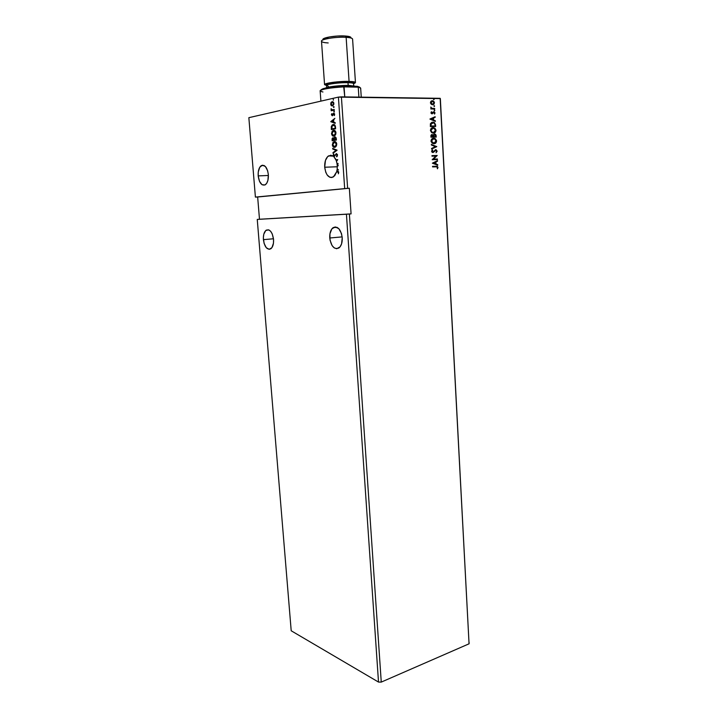 <?xml version="1.0" encoding="UTF-8"?>
<svg xmlns="http://www.w3.org/2000/svg" width="718" height="718" viewBox="0 0 718 718"><rect width="100%" height="100%" fill="white"/><g stroke="black" fill="none" stroke-linecap="round" stroke-linejoin="round"><path stroke-width="1.08" d="M329.759 237.999C329.544 233.108 330.666 229.661 333.107 227.651C337.792 225.892 340.835 229.23 342.235 237.685L341.463 233.485L338.788 228.629L335.171 226.924L331.851 228.898L329.93 233.844L330.02 240.099L332.102 245.61L334.274 247.925L336.706 248.733L340.063 246.857L341.597 243.815L342.235 237.685C342.432 242.549 341.328 245.978 338.923 247.97C334.202 249.756 331.142 246.427 329.759 237.999L342.163 236.886L329.759 237.999M263.407 239.65C263.165 235.055 264.089 231.896 266.181 230.182C269.896 228.934 272.346 232.004 273.549 239.399L272.239 233.924L270.605 231.241L268.64 229.832L265.759 230.514L263.802 234.203L263.344 237.748L264.089 243.375L266.288 247.719L269.232 249.343L271.925 247.656L273.459 243.196L273.549 239.399C273.782 243.985 272.858 247.127 270.794 248.823C267.06 250.088 264.592 247.028 263.407 239.65L273.486 238.78L263.407 239.65M258.184 175.901C257.941 170.875 258.974 167.456 261.289 165.625C264.888 164.44 267.24 167.42 268.344 174.573L267.643 170.758L265.382 166.486L262.411 165.203L259.736 167.303L258.256 172.042L258.184 175.901L259.485 181.313L262.034 184.714L265.014 184.948L266.737 183.234L267.931 180.29L268.344 174.573C268.577 179.581 267.554 182.991 265.274 184.795C261.648 185.998 259.288 183.027 258.184 175.901L268.397 175.47L258.184 175.901M337.065 164.09L337.227 165.607L337.065 164.09L338.034 163.955L337.998 163.381L336.975 163.516L337.406 164.045L337.998 163.408L336.975 163.516L336.491 161.496L336.975 163.516L337.998 163.408L338.034 163.955L337.065 164.09M336.634 160.895L337.038 160.338L336.634 160.895L337.038 160.338L336.293 160.904L336.123 160.428L336.634 160.895M336.239 159.863L336.446 160.383L336.239 159.863L337.738 159.656L335.889 159.872L333.933 156.82L336.239 159.863M334.337 156.237L336.482 153.58L337.532 155.007L336.715 156.838L336.464 156.398L337.442 155.106L336.464 156.398L336.939 156.623L337.442 155.106L336.302 154.173L333.933 156.82L336.302 154.173L337.092 155.115L336.464 156.398L336.715 156.838L337.164 156.353L337.478 154.657L336.365 153.58L334.157 156.228L333.511 155.653L333.969 154.478L333.34 154.523L333.179 156.147L334.265 156.793L333.412 155.609L333.179 156.147L330.783 155.223L327.695 156.551L325.46 160.419L324.698 167.231C324.5 161.828 325.766 158.05 328.521 155.887L333.529 156.138L333.834 154.289L333.062 155.618L333.682 154.065L333.502 155.564L334.085 156.246L334.956 155.806L334.301 156.165M337.281 166.764L324.698 167.231L325.766 172.266L327.157 174.959L329.903 177.31L331.922 177.525L334.705 175.739L336.643 171.79L338.115 171.916L338.42 173.666L338.519 171.584L336.805 171.198L337.119 169.457L338.456 170.022L337.182 168.874L337.272 166.388L338.115 165.113L337.227 165.607L338.133 165.337L337.604 166.145L337.245 165.75L338.115 165.113L338.16 165.741L337.272 166.388L337.182 168.874L338.456 170.022L337.119 169.457L336.805 171.198L337.487 171.144L336.805 171.198L336.993 171.755L337.675 171.117L338.725 172.347L338.34 173.819L338.636 172.392L336.643 171.79L333.457 176.888C328.88 178.576 325.963 175.354 324.698 167.231L337.281 166.764M331.42 105.367L330.675 104.146L331.178 105.501L332.147 105.977L333.816 104.415L333.682 102.521L332.703 101.633L330.819 102.997L331.303 105.618L332.901 105.761L333.897 103.437L331.689 101.821L331.025 104.155L331.079 102.45L332.613 101.615L331.16 102.997L331.42 105.367M378.512 682.073L291.203 630.781L257.25 219.43L346.435 214.206L378.512 682.073L346.435 214.206L349.379 214.009L381.258 682.1L378.512 682.073L291.203 630.781L257.25 219.43L351.084 213.883L349.343 188.242L347.629 188.331L341.4 96.849L440.161 98.321L469.06 643.804L381.258 682.1L349.379 214.009L351.084 213.883L349.343 188.242L257.654 197.001L259.485 219.25L257.897 219.367L351.084 213.883L259.485 219.25L257.654 197.001L256.066 197.091L349.343 188.242L255.402 197.091L248.85 117.68L338.411 97.109L344.676 188.547L338.411 97.109L341.4 96.849L347.629 188.331L255.402 197.091L256.066 197.091L255.402 197.091L248.85 117.68L338.411 97.109L440.34 98.608L469.06 643.804L381.258 682.1L378.512 682.073M334.759 147.378L336.437 145.987L336.464 142.864L334.714 141.554L332.919 142.523L332.353 145.215L333.664 147.208L335.512 147.091L336.769 144.112C336.356 142.191 335.539 141.347 334.328 141.581L333.583 141.868L332.317 144.874C332.739 146.768 333.556 147.603 334.759 147.378M333.978 136.151L335.656 134.724L335.683 131.591L333.933 130.308L332.129 131.304L331.545 133.853L332.883 136.007L334.696 135.873L335.988 132.839C335.575 130.918 334.759 130.084 333.547 130.335L332.829 130.613L331.528 133.683C331.958 135.576 332.766 136.402 333.978 136.151M333.816 107.538L333.753 106.551L333.816 107.538M333.314 100.179L333.305 99.183L333.314 100.179M334.13 112.044L334.13 111.057L334.13 112.044M330.801 121.71L335.216 123.317L335.18 122.679L333.753 122.168L333.61 120.032L334.875 118.335L330.792 121.611L335.216 123.317L335.18 122.679L333.753 122.168L333.61 120.032L334.875 118.335L330.801 121.71M336.491 161.496L337.738 159.62L335.889 159.872L337.738 159.62L336.491 161.496M331.42 114.844L332.434 115.751L333.897 113.821L334.31 115.58L334.534 113.758L333.421 113.327L332.254 115.203L331.788 113.623L331.438 114.485L331.77 114.844L332.003 113.839L331.42 114.844L332.308 115.786L333.717 113.812L334.31 115.58L334.651 114.279L333.664 113.229L332.371 115.158L331.788 113.623L331.42 114.844M334.301 110.114L334.265 109.531L331.815 109.791L331.106 108.714L331.195 110.778L334.301 110.114L334.265 109.531L332.138 109.89L331.106 108.714L331.195 110.778L334.301 110.114M335.477 127.014L334.507 124.735L332.389 124.824L331.321 126.467L331.348 129.563L335.602 128.782L335.477 127.014C335.18 125.022 334.417 124.178 333.197 124.501L331.294 126.592L331.348 129.563L335.602 128.782L335.477 127.014M336.383 140.064L336.132 137.811L335.387 136.994L334.516 137.156L333.942 138.35L332.99 137.793L332.129 138.637L332.138 140.773L336.383 140.064L336.275 138.547L334.938 136.967L333.942 138.35L332.64 137.937L332.138 140.773L336.383 140.064M337.083 150.242L332.667 148.384L332.712 149.012L336.051 150.349L332.972 152.665L333.008 153.293L337.083 150.143L332.667 148.384L332.712 149.012L336.051 150.349L332.972 152.665L333.008 153.293L337.083 150.242M336.123 160.428L336.697 160.347L336.123 160.428M434.21 106.515L434.157 105.6L434.21 106.515M434.435 110.752L434.39 109.827L434.435 110.752M429.965 119.116L435.386 121.396L435.35 120.795L433.618 120.068L433.51 118.057L435.162 117.321L435.135 116.72L429.956 119.017L435.386 121.396L435.35 120.795L433.618 120.068L433.51 118.057L435.162 117.321L435.135 116.72L429.965 119.116M433.403 133.126L435.35 132.256L435.97 130.021L434.928 128.271L432.604 127.678L430.926 128.719L430.459 130.613L431.545 132.516L433.403 133.126C434.902 133.126 435.772 132.202 436.005 130.344L434.112 127.804L433.08 127.633C431.554 127.616 430.674 128.558 430.45 130.452L432.326 132.947L433.403 133.126M432.371 163.174L437.747 165.239L437.72 164.646L435.997 163.982L435.889 161.999L437.531 161.218L437.504 160.626L432.371 163.174L437.747 165.239L437.72 164.646L435.997 163.982L435.889 161.999L437.531 161.218L437.504 160.626L432.371 163.174M437.127 151.148L435.745 149.694L433.017 151.929L432.146 151.417L432.407 149.865L431.581 151.148L432.048 152.216L433.098 152.476L435.961 150.295L436.589 151.202L436.059 152.772L437.127 151.301L436.005 152.683L437.127 151.148L436.158 149.784L432.837 151.956L432.128 151.256L432.407 149.865L431.59 151.265L432.38 152.413L433.672 152.198L435.646 150.242L436.589 151.202L436.059 152.772L437.127 151.148M433.977 143.717L435.925 142.828L436.562 140.764L435.503 138.861L433.178 138.287L431.509 139.337L431.06 141.392L432.119 143.115L433.977 143.717C435.476 143.708 436.338 142.774 436.571 140.916L434.731 138.421L433.654 138.242C432.128 138.242 431.258 139.184 431.024 141.069L432.837 143.519L433.977 143.717M433.834 99.614L434.255 99.156L433.708 98.689L433.537 99.497L434.255 99.156L433.789 98.689L433.834 99.614M436.23 137.102L435.997 134.975L435.117 134.113L433.932 134.203L433.277 135.172L431.617 134.616L430.962 135.334L430.953 137.192L436.23 137.102L435.117 134.113L433.277 135.172L432.119 134.517L430.899 136.187L430.953 137.192L436.23 137.102M436.75 146.66L431.347 144.417L431.383 145.009L435.476 146.643L431.572 148.473L431.599 149.066L436.75 146.66L431.599 148.985L436.75 146.66L431.347 144.417L431.383 145.009L435.476 146.643L431.572 148.473L431.599 149.066L436.75 146.66M436.077 166.756L437.352 167.097L437.468 168.775L437.998 167.42L437.262 166.298L432.55 166.352L432.577 166.89L437.02 166.818L437.468 168.775L437.998 167.42L437.289 166.307L432.55 166.352L432.577 166.89L436.077 166.756M437.415 158.992L433.501 159.127L437.226 155.465L431.958 155.626L431.994 156.174L435.916 156.048L432.182 159.719L437.441 159.54L437.415 158.992L437.181 159.549L437.415 158.992L433.501 159.127L437.226 155.465L431.958 155.626L431.994 156.174L435.916 156.048L432.182 159.719L437.441 159.54L437.415 158.992M435.575 124.86L434.453 122.581L431.832 122.293L430.441 123.658L430.369 126.556L435.664 126.521L435.575 124.86L435.395 126.521L435.575 124.86L433.923 122.311L432.846 122.132L430.405 123.765L430.369 126.556L435.664 126.521L435.575 124.86M434.534 114.054L435 112.923L434.399 111.918L433.367 111.855L432.012 113.318L431.464 112.843L431.823 112.071L431.132 112.196L431.096 113.273L431.967 113.866L434.085 112.349L434.534 114.054L435 112.923L434.202 111.82L433.232 111.936L432.012 113.318L431.473 111.748L430.979 112.816L432.056 113.866L434.058 112.34L434.534 114.054M433.385 108.445L431.787 108.256L430.8 107.045L431.383 108.436L430.845 108.983L434.722 109.001L434.686 108.454L431.886 108.301L430.8 107.045L431.383 108.436L430.845 108.983L434.722 109.001L434.686 108.454L433.385 108.445M431.159 104.209L432.739 104.747L434.067 104.056L434.426 102.512L433.69 101.211L432.164 100.7L430.863 101.355L430.495 103.15L431.904 104.648L432.559 104.756L434.444 102.746L432.981 100.807L430.988 101.22L430.432 102.701L431.159 104.209M469.15 642.628L469.06 643.804L469.15 642.628M433.573 98.743L434.255 99.156L433.789 99.605L433.6 98.752M431.787 134.562L433.277 135.172L431.787 134.562M434.237 134.069L436.158 135.684L435.97 137.111L435.664 134.858L434.237 134.069M434.345 134.616L433.439 135.487L433.439 136.635L434.596 134.571L435.629 135.944L435.404 136.608L433.439 136.635L434.184 134.625M431.859 135.119L432.873 135.388L433.16 136.608L431.204 136.671L433.16 136.608L431.464 136.635L431.895 135.11L431.204 136.671L432.155 135.065L433.16 136.608L431.204 136.671L431.742 135.119M435.664 136.564L433.439 136.635L435.664 136.564L433.699 136.599L434.031 134.804L435.35 134.939L435.664 136.564M434.973 143.429L436.113 142.164L436.212 140.324L434.803 138.61L433.107 138.305L434.471 138.457L436.571 140.916L434.641 143.582M433.232 138.843L431.312 141.078L433.681 138.789L434.569 138.942L436.032 140.952L433.941 143.169L432.191 142.729L431.339 141.329L431.662 139.777L433.044 138.87M433.941 143.169L431.312 141.078L432.774 143.053L433.941 143.169L432.451 142.694L431.581 141.168L432.074 139.525L433.493 138.798L435.18 139.283L436.023 140.818L435.646 142.308L433.941 143.169M431.356 144.56L436.741 146.571L431.356 144.56M435.485 150.259L432.891 152.503L434.875 150.466M432.451 151.983L431.886 151.453L432.227 150.008L432.757 150.286L431.868 151.292L432.73 151.965M435.35 149.73L436.858 151.184L435.35 149.73M436.364 166.235L432.55 166.37L437.029 166.343L437.998 167.42L437.307 168.676L437.675 167.07L436.625 166.253M437.244 160.751L437.531 161.218L435.629 162.035L435.736 164.018L437.72 164.646L437.477 165.131L435.736 164.018L435.629 162.035L437.244 160.751M433.385 163.112L435.449 163.776L433.385 163.112L435.368 162.25L433.385 163.112L435.368 162.25L435.449 163.776L433.385 163.112M431.958 155.653L437.226 155.465L433.241 159.163L437.154 159.028L433.241 159.163L436.957 155.501L431.958 155.653M434.399 132.848L435.539 131.6L435.638 129.752L434.228 128.019L432.469 127.696L433.851 127.849L436.005 130.344L434.067 133.001M433.107 132.624L432.227 132.471L430.728 130.461L431.24 128.953L432.469 128.262M432.918 132.615L431.347 131.888L430.728 130.461L433.107 128.19L433.95 128.325L435.467 130.371L433.367 132.579L432.496 132.435L430.728 130.461L432.604 128.244M432.146 122.213L433.663 122.356L435.305 124.905L434.399 122.778L432.146 122.213M430.62 126.045L430.791 123.747L432.29 122.751L430.665 124.097L430.62 126.045L434.83 126.018L430.62 126.045M435.09 125.973L430.881 126L430.665 124.097L433.717 122.823L434.848 123.918L435.09 125.973L430.881 126L431.347 123.272L433.834 122.868L434.848 123.918L435.09 125.973M434.875 116.837L435.162 117.321L433.25 118.102L433.358 120.112L435.35 120.795L435.117 121.279L433.358 120.112L433.25 118.102L434.875 116.837M430.979 119.107L433.062 119.834L430.979 119.107L432.981 118.291L430.979 119.107L432.981 118.291L433.062 119.834L430.979 119.107M431.653 113.354L431.33 111.909L431.823 112.071L431.195 112.825L431.922 113.327M433.798 111.828L435 112.923L434.417 113.956L434.202 111.82M433.654 112.349L432.137 113.866L433.6 112.358M434.184 109.881L434.857 110.294L434.381 110.743L434.184 109.881M430.818 108.481L431.383 108.436L430.818 108.481M432.128 108.454L430.728 107.215L431.787 108.4L434.686 108.454L434.453 109.001L434.426 108.499L433.125 108.499M433.986 105.636L434.623 106.067L434.157 106.515L433.977 105.654M433.142 104.622L434.049 103.688L434.112 102.333L433.169 101.076L431.778 100.762L432.721 100.852L434.444 102.746L432.981 104.693M432.407 104.245L431.958 104.218M431.913 101.31L430.647 102.764L431.76 104.173L430.647 102.584L431.85 101.319M432.012 104.119L430.935 102.36L432.505 101.256L433.914 102.396L433.51 103.868L431.76 104.173L432.541 104.2L430.647 102.764L432.864 101.328L433.977 102.746L432.73 104.191M435.368 162.25L435.449 163.776L433.645 163.085L435.368 162.25M433.107 128.19L434.794 128.854L435.458 130.236L435.072 131.726L433.555 132.57L431.877 132.085L430.997 130.55L431.5 128.908L433.107 128.19M432.981 118.291L433.062 119.834L431.24 119.062L432.981 118.291M338.438 173.63L338.636 172.392L337.648 171.701L338.573 172.114L338.438 173.63M335.207 123.191L331.151 121.71L335.207 123.191M333.646 121.997L333.188 120.364L333.646 121.997M331.815 121.468L333.188 120.364L333.305 121.997L331.815 121.468L333.188 120.364L333.305 121.997L331.815 121.468M332.479 115.203L333.197 113.525L333.987 113.238L332.676 115.185M334.157 113.812L334.435 115.383L334.615 114.431L333.87 113.812M332.344 115.777L331.77 114.844L332.344 115.777M334.256 111.99L333.744 111.631L334.292 111.119L334.238 111.972M331.536 110.707L331.151 110.195L331.958 110.096L331.025 109.181L331.402 108.894L331.958 110.096L331.536 110.707M332.38 109.89L333.17 109.827M333.242 99.192L333.412 100.107L333.242 99.192M332.64 102.207L333.861 103.527L332.856 105.331L333.861 103.527L333.008 102.414L333.861 103.527L332.748 105.358L331.052 104.065L332.183 102.225L333.511 103.518L333.17 104.819L331.985 105.367L331.115 104.424L331.411 102.773L332.605 102.216M333.942 107.485L333.43 107.126L333.978 106.614L333.924 107.467M331.689 129.5L331.294 126.592L333.753 124.465L331.77 126.117L331.689 129.5M333.807 125.049L335.144 125.937L335.468 128.271L332.093 128.899L335.468 128.271L331.743 128.899L331.716 126.826L332.613 125.327L335.207 126.099L333.717 125.058M334.857 126.108L335.468 128.271L335.073 127.651L335.118 128.28L331.743 128.899L332.317 125.56L333.87 125.085L334.857 126.108M333.852 136.169L331.528 133.683L333.179 130.613L334.049 130.317L332.479 131.304L331.878 132.992L332.192 134.912L333.376 136.061M334.085 130.9L334.929 131.089M335.153 131.25L335.853 133.745L334.426 135.531M333.861 135.585L331.958 133.584L333.592 130.918L335.557 132.938L333.969 135.594M334.274 135.567L335.898 132.938L334.032 130.9M332.479 140.719L332.066 139.714L333.287 137.802L332.479 138.637L332.479 140.719M334.283 138.341L335.27 136.967L334.283 138.341M335.324 137.542L336.06 138.053L336.248 139.552L334.669 139.813L334.283 138.592L334.983 137.551L336.248 139.552L335.853 138.888L335.898 139.552L334.319 139.822L336.248 139.552L334.319 139.822L334.373 138.188L335.171 137.551M333.376 138.368L334.229 139.884L332.533 140.127L333.035 138.377L334.229 139.884L332.533 140.127L334.229 139.884L332.533 140.127L332.56 138.771L333.206 138.368M334.678 147.387L332.317 144.874L333.933 141.859L334.794 141.563L333.26 142.514L332.658 144.192L332.972 146.104L334.157 147.271M334.875 142.137L335.71 142.343M335.934 142.505L336.634 145L335.207 146.759M335.064 146.795L336.679 144.192L334.776 142.146M332.748 144.785L334.373 142.164L336.679 144.192L334.714 146.795L332.748 144.785L333.143 143.061L334.373 142.164L336.177 143.421L335.836 146.059L333.789 146.643L332.748 144.785M333.34 153.051L332.972 152.665L336.401 150.34L332.712 149.012L333.026 148.527L336.401 150.34L333.34 153.051M336.787 154.155L337.442 155.106L336.428 154.164M337.46 169.439L338.447 169.861L337.46 169.439M333.592 130.918L334.947 131.385L335.557 132.938L335.055 134.813L333.78 135.594L332.56 135.083L331.958 133.584L332.452 131.69L333.592 130.918M350.923 37.713L350.896 37.785C351.111 36.878 349.181 36.277 345.107 35.99L346.139 37.336C350.662 37.65 352.798 38.305 352.547 39.31M349.343 85.424L349.872 86.142L349.343 85.424L346.695 85.415L334.714 86.169L325.46 88.054C327.955 86.645 341.221 85.182 349.343 85.424L355.527 86.268L349.343 85.424M326.717 85.254C318.989 83.88 343.671 80.739 348.499 81.538L347.997 82.687C340.126 82.426 327.273 84.033 326.645 85.334L328.332 86.268M353.723 85.747L353.588 83.701C353.444 83.135 351.578 82.803 347.997 82.687L348.176 85.406L347.997 82.687C339.596 82.399 325.972 84.23 326.564 85.541L326.708 87.587M355.455 82.57L352.592 39.077C352.412 38.198 350.258 37.614 346.139 37.336L349.074 81.394C353.166 81.529 355.293 81.915 355.455 82.57L353.588 83.656L355.006 83.091L355.275 82.292L349.074 81.394L346.139 37.336C336.446 36.645 320.766 39.131 321.502 41.204L324.563 84.67C323.872 83.162 339.47 81.053 349.074 81.394L334.435 82.13L325.828 83.782L324.563 84.625L326.564 85.505L324.563 84.67M331.043 83.943L330.962 82.767L331.043 83.943M326.51 85.209L325.532 84.571L325.855 84.185L328.108 83.36L340.44 81.726L352.376 81.825L354.324 82.382L353.597 83.36M350.761 37.237L345.107 35.99L337.307 36.044L329.374 36.959L323.244 38.934M353.507 83.916C353.902 83.234 352.071 82.821 347.997 82.687L348.499 81.538C353.4 81.556 355.033 82.184 353.4 83.441M328.198 42.954C324.356 42.73 322.14 42.218 321.574 41.429C319.698 39.355 335.979 36.609 346.139 37.336L345.107 35.99C335.979 35.326 321.341 37.803 323.001 39.687M321.072 89.777L323.064 88.673L328.144 87.542L343.626 85.998L344.766 96.894L344.093 86.869C329.795 87.749 321.826 89.104 320.165 90.944L320.892 101.13M322.947 91.994L320.363 91.258C318.02 89.831 330.899 87.399 344.093 86.869L358.246 87.183L358.901 97.109L358.246 87.183C360.265 87.524 361.01 87.964 360.508 88.52M361.253 97.145L360.669 88.179L357.429 86.313L359.601 87.138M359.583 87.47L357.429 86.313L343.626 85.998L357.429 86.313L358.246 87.183L344.093 86.869L343.626 85.998C329.275 86.932 321.781 88.296 321.143 90.091M337.038 227.328L333.107 227.651M268.963 229.957L266.181 230.182M261.289 165.625L264.161 165.526M332.596 155.761L328.521 155.887M353.588 83.701L353.705 82.624C353.175 82.471 355.365 82.014 348.409 81.574C340.458 81.206 325.703 83.055 326.304 84.491L326.564 85.541"/></g></svg>
